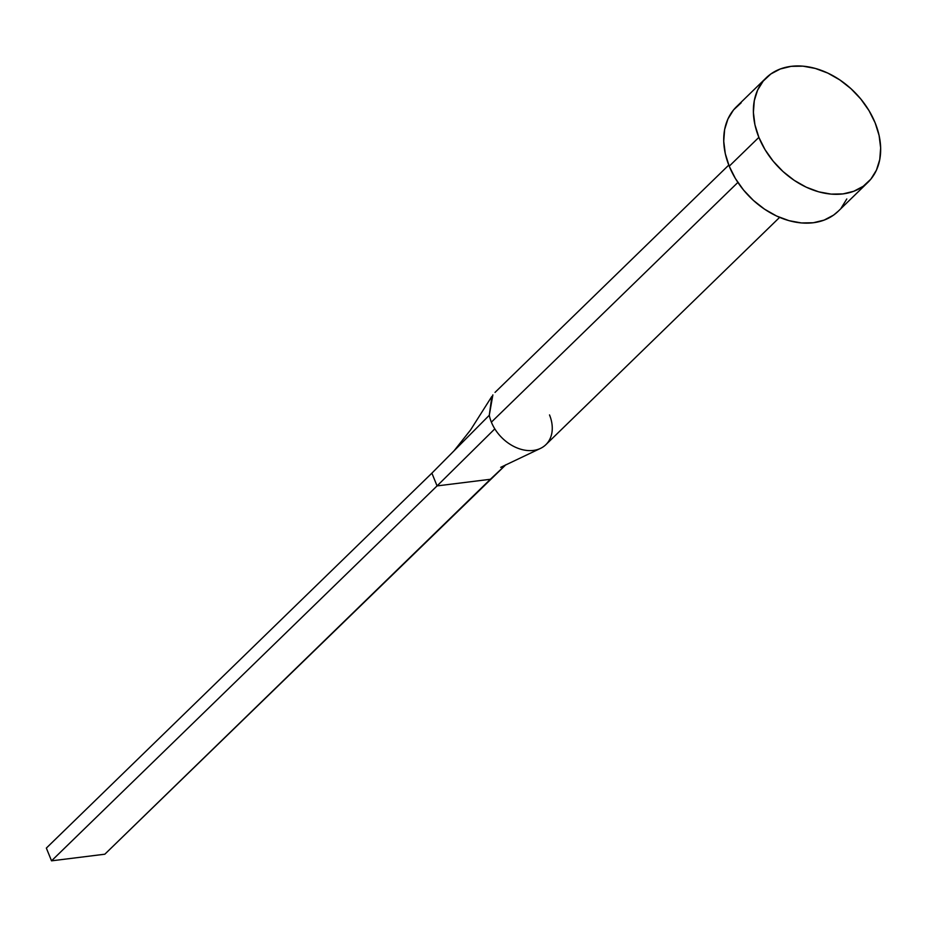 <?xml version="1.0" encoding="UTF-8"?>
<svg xmlns="http://www.w3.org/2000/svg" width="927" height="927" viewBox="0 0 927 927"><rect width="100%" height="100%" fill="white"/><g stroke="black" fill="none" stroke-linecap="round" stroke-linejoin="round"><path stroke-width="1.39" d="M492.874 394.879L489.282 415.273A36.466 26.709 45.8 0 0 491.38 422.156L737.88 182.434L491.38 422.156A36.466 26.709 45.8 0 0 494.809 428.865A36.466 26.709 45.8 0 0 545.864 444.682L779.619 217.37M758.877 137.358A72.92 53.418 -134.2 0 1 766.177 77.856A72.92 53.418 -134.2 0 1 875.169 122.909A72.92 53.418 -134.2 0 1 867.857 182.41A72.92 53.418 -134.2 0 1 758.877 137.358L729.225 166.2L758.877 137.358L754.937 124.774L753.396 112.399L754.288 100.707L757.591 90.139L763.188 81.112L770.847 73.975L780.279 68.992L791.125 66.35L802.967 66.165L815.343 68.447L827.788 73.082L839.816 79.919L850.974 88.691L860.824 99.05L868.993 110.603L875.169 122.909L879.097 135.493L880.65 147.868L879.758 159.56L876.444 170.128L870.859 179.154L863.199 186.292L853.767 191.275L842.921 193.917L831.079 194.102L818.692 191.831L806.247 187.184L794.219 180.348L783.06 171.576L773.211 161.217L765.042 149.664L758.877 137.358M766.177 77.856L736.525 106.698A72.92 53.418 45.8 0 0 729.225 166.2A72.92 53.418 45.8 0 0 838.205 211.252L867.857 182.41M846.791 198.969L841.206 207.996M838.379 211.078L833.547 215.134L824.103 220.116L813.257 222.758L801.426 222.944L789.039 220.672L776.594 216.026L764.566 209.189L753.408 200.417L743.558 190.058L735.389 178.505L729.225 166.2L725.285 153.615L723.732 141.24L724.624 129.548L727.938 118.98L733.524 109.954L741.183 102.816M549.526 414.925A36.466 26.709 -134.2 0 1 551.611 421.808A36.466 26.709 -134.2 0 1 539.352 448.9A36.466 26.709 -134.2 0 1 494.809 428.865L437.069 485.91L490.371 479.282L505.899 464.705L104.832 854.207L490.371 479.282L437.069 485.91L494.809 428.865A36.466 26.709 -134.2 0 1 491.38 422.156A36.466 26.709 -134.2 0 1 489.282 415.273L431.889 473.152L437.069 485.91L51.53 860.835L437.069 485.91L431.889 473.152L489.282 415.273L491.866 396.385L470.557 429.977L454.021 450.835M431.889 473.152L46.35 848.078L431.889 473.152M104.832 854.207L51.53 860.835L46.35 848.078L51.53 860.835L104.832 854.207M495.03 392.399L728.773 165.087M540.337 448.471L500.696 467.335"/></g></svg>
